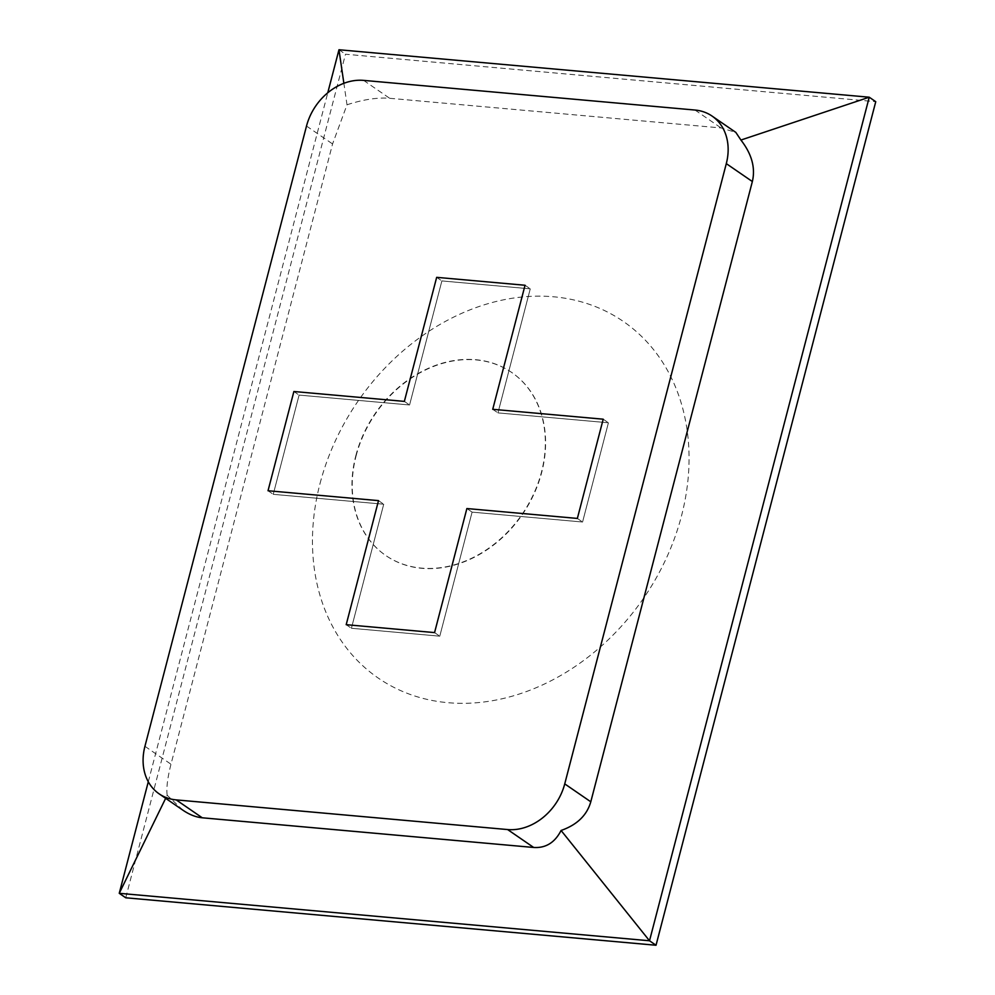 <?xml version="1.0" encoding="UTF-8"?>
<svg xmlns="http://www.w3.org/2000/svg" width="995" height="995" viewBox="0 0 995 995"><rect width="100%" height="100%" fill="white"/><g stroke="black" fill="none" stroke-linecap="round" stroke-linejoin="round"><path stroke-width="0.75" stroke-dasharray="4.97 3.73" d="M182.906 810.191L167.16 795.216L165.655 798.326M148.292 781.771L327.765 92.796M167.16 795.216C166.252 788.102 167.533 777.767 170.991 764.222L332.566 143.952L347.006 104.786L343.872 83.306M347.006 104.786C363.163 99.512 377.379 97.348 389.679 98.294L721.089 127.957L735.827 132.397M125.756 897.788L345.489 54.227L875.749 101.689M338.972 49.75L345.489 54.227M320.029 483.558A216.363 173.478 124.5 0 1 636.899 332.069A216.363 173.478 124.5 0 1 545.347 683.59A216.363 173.478 124.5 0 1 320.029 483.558M466.879 508.544L472.09 512.126L439.778 636.178L351.409 628.268L383.722 504.216L273.239 494.328L299.097 395.09L409.567 404.977L441.879 280.926L530.26 288.836L497.948 412.888L608.418 422.775L582.572 522.014L472.09 512.126L582.572 522.014L608.418 422.775L497.948 412.888L530.26 288.836L441.879 280.926L409.567 404.977L299.097 395.09L273.239 494.328L383.722 504.216L351.409 628.268L439.778 636.178L472.09 512.126L466.879 508.544M434.566 632.596L439.778 636.178L434.566 632.596M346.198 624.686L351.409 628.268L346.198 624.686M378.51 500.634L383.722 504.216L378.51 500.634M268.028 490.746L273.239 494.328L268.028 490.746M293.886 391.508L299.097 395.09L293.886 391.508M404.356 401.395L409.567 404.977L404.356 401.395M436.668 277.344L441.879 280.926L436.668 277.344M525.049 285.254L530.26 288.836L525.049 285.254M492.736 409.306L497.948 412.888L492.736 409.306M603.206 419.193L608.418 422.775L603.206 419.193M577.361 518.432L582.572 522.014L577.361 518.432M356.11 455.797A111.092 89.077 124.5 0 1 511.828 372.553A111.092 89.077 124.5 0 1 522.313 514.552A111.092 89.077 124.5 0 1 385.985 555.658A111.092 89.077 124.5 0 1 356.11 455.797M355.849 455.61A111.092 89.077 124.5 0 1 511.579 372.366A111.092 89.077 124.5 0 1 522.052 514.378A111.092 89.077 124.5 0 1 385.724 555.471A111.092 89.077 124.5 0 1 355.849 455.61M144.934 746.312L170.991 764.222M695.032 110.047L721.089 127.957M306.51 126.054L332.566 143.952M363.623 80.384L389.679 98.294"/><path stroke-width="1.49" d="M507.624 829.556L176.202 799.893A52.897 42.412 124.5 0 1 159.163 793.861A52.897 42.412 124.5 0 1 144.934 746.312L306.51 126.054A52.897 42.412 124.5 0 1 363.623 80.384L695.032 110.047A52.897 42.412 -55.5 0 1 712.072 116.079A52.897 42.412 -55.5 0 1 726.3 163.628L564.737 783.886A52.897 42.412 -55.5 0 1 507.624 829.556L533.681 847.466C545.733 848.25 554.874 842.591 561.08 830.477L649.511 940.772L119.251 893.311L125.756 897.788L656.028 945.25L649.511 940.772L869.244 97.211L875.749 101.689L656.028 945.25M165.655 798.326L119.251 893.311L148.292 781.771M533.681 847.466L202.259 817.79C195.916 817.193 189.46 814.656 182.906 810.191L159.163 793.861M561.08 830.477C577.025 824.867 586.926 815.315 590.794 801.796L752.357 181.538C755.591 167.832 751.772 154.001 740.927 140.046L869.244 97.211L338.972 49.75L327.765 92.796M343.872 83.306L338.972 49.75M740.927 140.046L735.827 132.397L712.072 116.079M466.879 508.544L434.566 632.596L346.198 624.686L378.51 500.634L268.028 490.746L293.886 391.508L404.356 401.395L436.668 277.344L525.049 285.254L492.736 409.306L603.206 419.193L577.361 518.432L466.879 508.544L577.361 518.432L603.206 419.193L492.736 409.306L525.049 285.254L436.668 277.344L404.356 401.395L293.886 391.508L268.028 490.746L378.51 500.634L346.198 624.686L434.566 632.596L466.879 508.544M564.737 783.886L590.794 801.796M176.202 799.893L202.259 817.79M726.3 163.628L752.357 181.538"/></g></svg>

